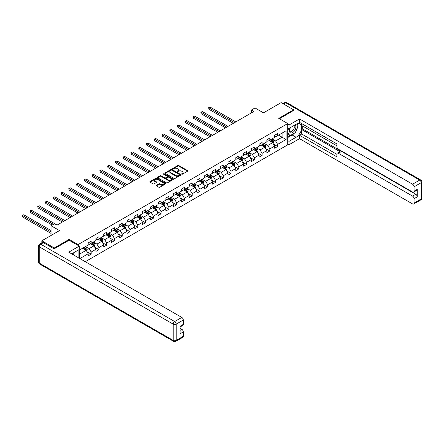 <?xml version="1.0" encoding="UTF-8"?>
<svg xmlns="http://www.w3.org/2000/svg" width="444" height="444" viewBox="0 0 444 444"><rect width="100%" height="100%" fill="white"/><g stroke="black" fill="none" stroke-linecap="round" stroke-linejoin="round"><path stroke-width="0.67" d="M181.724 174.187A0.483 0.278 0 0 0 182.406 174.187L187.601 171.19A0.694 0.4 0 0 0 187.801 170.907A0.694 0.4 0 0 0 187.601 170.624L178.804 165.545A0.694 0.4 0 0 0 177.822 165.545L172.633 168.542A0.483 0.278 0 0 0 173.315 168.936L173.987 168.554A2.214 1.276 0 0 1 177.117 168.554L177.85 168.975A2.214 1.276 0 0 1 178.499 169.88A2.214 1.276 0 0 1 177.85 170.779L177.178 171.168A0.483 0.278 0 0 0 177.861 171.562L178.532 171.173A2.214 1.276 0 0 1 181.663 171.173L182.395 171.6A2.214 1.276 0 0 1 183.045 172.5A2.214 1.276 0 0 1 182.395 173.404L181.724 173.793A0.483 0.278 0 0 0 181.724 174.187L181.724 173.793M156.366 185.242A0.694 0.4 0 0 0 156.166 185.525A0.694 0.4 0 0 0 156.366 185.808L158.835 187.235A0.694 0.4 0 0 0 159.812 187.235L165.579 183.905A0.694 0.4 0 0 0 165.784 183.622A0.694 0.4 0 0 0 165.579 183.339L156.782 178.26A0.694 0.4 0 0 0 155.805 178.26L150.039 181.59A0.694 0.4 0 0 0 149.833 181.874A0.694 0.4 0 0 0 150.039 182.151L153.019 183.877A0.694 0.4 0 0 0 153.996 183.877L156.466 182.451A0.694 0.4 0 0 0 156.665 182.168A0.694 0.4 0 0 0 156.466 181.885L154.984 181.03A1.848 1.066 0 0 1 154.445 180.275A1.848 1.066 0 0 1 155.589 179.293A1.848 1.066 0 0 1 157.603 179.52L163.392 182.867A1.848 1.066 0 0 1 163.936 183.622A1.848 1.066 0 0 1 162.793 184.604A1.848 1.066 0 0 1 160.778 184.377L159.812 183.816A0.694 0.4 0 0 0 158.835 183.816L156.366 185.242L156.366 185.808L158.835 184.393L158.835 183.816M293.601 110.584L293.601 109.807L281.152 102.62L263.475 112.826L255.011 107.942L251.526 109.951L254.012 111.389L57.015 225.125L54.529 223.687L51.043 225.702L51.043 235.475M69.12 240.248L69.12 239.41L54.279 247.98L41.83 240.792L59.507 230.586L51.043 225.702M69.12 239.41L78.083 244.589L287.729 123.549L287.729 144.827L85.276 261.71M293.601 109.807L278.76 118.376L287.729 123.549M174.037 178.455A0.694 0.4 0 0 0 175.014 178.455L180.78 175.125A0.694 0.4 0 0 0 180.986 174.842A0.694 0.4 0 0 0 180.78 174.564L171.983 169.48A0.694 0.4 0 0 0 171.007 169.48L165.24 172.81A0.694 0.4 0 0 0 165.035 173.093A0.694 0.4 0 0 0 165.24 173.376L174.037 178.455M163.747 174.292A0.483 0.278 0 0 1 164.236 174.359L164.236 173.787L173.182 178.949A0.694 0.4 0 0 1 173.382 179.232A0.694 0.4 0 0 1 173.182 179.515L167.416 182.845A0.694 0.4 0 0 1 166.433 182.845L157.637 177.767L160.106 176.351L160.106 175.774L157.637 177.2A0.694 0.4 0 0 0 157.437 177.483A0.694 0.4 0 0 0 157.637 177.767L157.637 177.2M160.106 176.351A0.694 0.4 0 0 1 161.083 176.351L161.083 175.774A0.694 0.4 0 0 0 160.106 175.774M161.083 175.774L164.652 177.833A0.694 0.4 0 0 0 165.629 177.833L167.266 176.89A0.694 0.4 0 0 0 167.471 176.607A0.694 0.4 0 0 0 167.266 176.323L163.553 174.181A0.483 0.278 0 0 1 164.236 173.787M41.83 242.868L41.83 240.792M54.279 247.98L54.279 248.757M78.083 257.553L78.083 250.194M78.083 245.421L78.083 244.589M87.018 251.731L91.181 254.135L91.181 252.037L95.96 249.273L95.96 251.371L98.945 249.65L98.945 247.552L103.73 244.788L103.73 246.886L106.715 245.166L106.715 243.062L111.494 240.304L111.494 242.402L114.485 240.676L114.485 238.578L119.264 235.82L119.264 237.917L122.25 236.191L122.25 234.093L127.034 231.335L127.034 233.433L130.02 231.707L130.02 229.609L134.798 226.851L134.798 228.949L137.79 227.223L137.79 225.125L142.568 222.366L142.568 224.464L145.554 222.738L145.554 220.64L150.338 217.882L150.338 219.98L153.324 218.254L153.324 216.156L158.103 213.392L158.103 215.495L161.094 213.769L161.094 211.671L165.873 208.908L165.873 211.011L168.859 209.285L168.859 207.187L173.643 204.423L173.643 206.521L176.629 204.801L176.629 202.697L181.407 199.939L181.407 202.037L184.399 200.316L184.399 198.213L189.177 195.454L189.177 197.552L192.169 195.826L192.169 193.728L196.947 190.97L196.947 193.068L199.933 191.342L199.933 189.244L204.717 186.486L204.717 188.583L207.703 186.857L207.703 184.76L212.482 182.001L212.482 184.099L215.473 182.373L215.473 180.275L220.252 177.517L220.252 179.615L223.238 177.889L223.238 175.791L228.022 173.032L228.022 175.13L231.008 173.404L231.008 171.306L235.786 168.542L235.786 170.646L238.778 168.92L238.778 166.822L243.556 164.058L243.556 166.156L246.542 164.435L246.542 162.338L251.326 159.574L251.326 161.672L254.312 159.951L254.312 157.848L259.091 155.089L259.091 157.187L262.082 155.461L262.082 153.363L266.861 150.605L266.861 152.703L269.847 150.977L269.847 148.879L274.631 146.12L274.631 148.218L277.617 146.492L277.617 144.394L286.08 139.505L286.08 130.769L282.101 133.067L282.101 137.207L286.08 139.505M91.181 254.135L88.19 255.861L88.19 253.757L79.848 258.575M79.726 258.502L79.726 249.905L88.19 245.021L88.19 242.918L91.181 241.197L91.181 243.295L95.96 240.537L95.96 238.434L98.945 236.713L98.945 238.811L103.73 236.047L103.73 233.949L106.715 232.223L106.715 234.327L111.494 231.563L111.494 229.465L114.485 227.739L114.485 229.842L119.264 227.078L119.264 224.98L122.25 223.254L122.25 225.352L127.034 222.594L127.034 220.496L130.02 218.77L130.02 220.868L134.798 218.109L134.798 216.012L137.79 214.286L137.79 216.383L142.568 213.625L142.568 211.527L145.554 209.801L145.554 211.899L150.338 209.141L150.338 207.043L153.324 205.317L153.324 207.415L158.103 204.656L158.103 202.558L161.094 200.832L161.094 202.93L165.873 200.172L165.873 198.068L168.859 196.348L168.859 198.446L173.643 195.682L173.643 193.584L176.629 191.864L176.629 193.961L181.407 191.198L181.407 189.1L184.399 187.374L184.399 189.477L189.177 186.713L189.177 184.615L192.169 182.889L192.169 184.987L196.947 182.229L196.947 180.131L199.933 178.405L199.933 180.503L204.717 177.744L204.717 175.646L207.703 173.92L207.703 176.018L212.482 173.26L212.482 171.162L215.473 169.436L215.473 171.534L220.252 168.776L220.252 166.678L223.238 164.952L223.238 167.049L228.022 164.291L228.022 162.193L231.008 160.467L231.008 162.565L235.786 159.807L235.786 157.703L238.778 155.983L238.778 158.081L243.556 155.322L243.556 153.219L246.542 151.498L246.542 153.596L251.326 150.832L251.326 148.734L254.312 147.008L254.312 149.112L259.091 146.348L259.091 144.25L262.082 142.524L262.082 144.627L266.861 141.864L266.861 139.766L269.847 138.04L269.847 140.138L274.631 137.379L274.631 135.281L277.617 133.555L277.617 135.653L286.08 130.769M90.382 243.756L93.967 245.826L89.189 248.585L85.603 246.514M88.19 243.867L89.189 244.444L91.181 243.295M89.189 248.585L91.181 252.037M93.967 245.826L95.96 249.273M98.152 239.272L101.737 241.342L96.953 244.1L93.368 242.03M95.96 239.383L96.953 239.96L98.945 238.811M96.953 244.1L98.945 247.552M101.737 241.342L103.73 244.788M105.916 234.787L109.502 236.852L104.723 239.616L101.138 237.546M103.73 234.898L104.723 235.475L106.715 234.327M104.723 239.616L106.715 243.062M109.502 236.852L111.494 240.304M113.686 230.297L117.272 232.367L112.493 235.131L108.908 233.061M111.494 230.414L112.493 230.991L114.485 229.842M112.493 235.131L114.485 238.578M117.272 232.367L119.264 235.82M121.456 225.813L125.042 227.883L120.257 230.647L116.672 228.577M119.264 225.929L120.257 226.507L122.25 225.352M120.257 230.647L122.25 234.093M125.042 227.883L127.034 231.335M129.221 221.328L132.806 223.399L128.027 226.157L124.442 224.087M127.034 221.445L128.027 222.022L130.02 220.868M128.027 226.157L130.02 229.609M132.806 223.399L134.798 226.851M136.991 216.844L140.576 218.914L135.797 221.673L132.212 219.602M134.798 216.961L135.797 217.532L137.79 216.383M135.797 221.673L137.79 225.125M140.576 218.914L142.568 222.366M144.761 212.36L148.346 214.43L143.562 217.188L139.977 215.118M142.568 212.476L143.562 213.048L145.554 211.899M143.562 217.188L145.554 220.64M148.346 214.43L150.338 217.882M152.531 207.875L156.116 209.945L151.332 212.704L147.747 210.634M150.338 207.992L151.332 208.563L153.324 207.415M151.332 212.704L153.324 216.156M156.116 209.945L158.103 213.392M160.295 203.391L163.88 205.461L159.102 208.219L155.517 206.149M158.103 203.502L159.102 204.079L161.094 202.93M159.102 208.219L161.094 211.671M163.88 205.461L165.873 208.908M168.065 198.906L171.65 200.977L166.872 203.735L163.287 201.665M165.873 199.017L166.872 199.595L168.859 198.446M166.872 203.735L168.859 207.187M171.65 200.977L173.643 204.423M175.835 194.422L179.42 196.492L174.636 199.251L171.051 197.18M173.643 194.533L174.636 195.11L176.629 193.961M174.636 199.251L176.629 202.697M179.42 196.492L181.407 199.939M183.6 189.932L187.185 192.002L182.406 194.766L178.821 192.696M181.407 190.049L182.406 190.626L184.399 189.477M182.406 194.766L184.399 198.213M187.185 192.002L189.177 195.454M191.37 185.448L194.955 187.518L190.176 190.282L186.591 188.212M189.177 185.564L190.176 186.141L192.169 184.987M190.176 190.282L192.169 193.728M194.955 187.518L196.947 190.97M199.14 180.963L202.725 183.033L197.941 185.797L194.355 183.727M196.947 181.08L197.941 181.657L199.933 180.503M197.941 185.797L199.933 189.244M202.725 183.033L204.717 186.486M206.904 176.479L210.489 178.549L205.711 181.307L202.125 179.237M204.717 176.595L205.711 177.167L207.703 176.018M205.711 181.307L207.703 184.76M210.489 178.549L212.482 182.001M214.674 171.995L218.259 174.065L213.481 176.823L209.895 174.753M212.482 172.111L213.481 172.683L215.473 171.534M213.481 176.823L215.473 180.275M218.259 174.065L220.252 177.517M222.444 167.51L226.029 169.58L221.245 172.339L217.66 170.268M220.252 167.627L221.245 168.198L223.238 167.049M221.245 172.339L223.238 175.791M226.029 169.58L228.022 173.032M230.208 163.026L233.794 165.096L229.015 167.854L225.43 165.784M228.022 163.142L229.015 163.714L231.008 162.565M229.015 167.854L231.008 171.306M233.794 165.096L235.786 168.542M237.978 158.541L241.564 160.611L236.785 163.37L233.2 161.3M235.786 158.652L236.785 159.23L238.778 158.081M236.785 163.37L238.778 166.822M241.564 160.611L243.556 164.058M245.748 154.057L249.334 156.127L244.55 158.885L240.964 156.815M243.556 154.168L244.55 154.745L246.542 153.596M244.55 158.885L246.542 162.338M249.334 156.127L251.326 159.574M253.513 149.573L257.104 151.643L252.32 154.401L248.734 152.331M251.326 149.684L252.32 150.261L254.312 149.112M252.32 154.401L254.312 157.848M257.104 151.643L259.091 155.089M261.283 145.083L264.868 147.153L260.09 149.917L256.504 147.846M259.091 145.199L260.09 145.776L262.082 144.627M260.09 149.917L262.082 153.363M264.868 147.153L266.861 150.605M269.053 140.598L272.638 142.668L267.86 145.432L264.274 143.362M266.861 140.715L267.86 141.292L269.847 140.138M267.86 145.432L269.847 148.879M272.638 142.668L274.631 146.12M278.516 135.137L282.101 137.207L275.624 140.942L272.039 138.878M274.631 136.23L275.624 136.808L277.617 135.653M275.624 140.942L277.617 144.394M251.526 109.951L251.526 112.826M79.726 254.046L86.197 250.311L82.612 248.24M86.197 250.311L88.19 253.757M273.46 144.095L277.617 146.492M265.69 148.579L269.847 150.977M257.925 153.063L262.082 155.461M250.155 157.548L254.312 159.951M242.385 162.032L246.542 164.435M234.615 166.517L238.778 168.92M226.851 171.001L231.008 173.404M219.081 175.485L223.238 177.889M211.311 179.975L215.473 182.373M203.546 184.46L207.703 186.857M195.776 188.944L199.933 191.342M188.006 193.429L192.169 195.826M180.242 197.913L184.399 200.316M172.472 202.397L176.629 204.801M164.702 206.882L168.859 209.285M156.937 211.366L161.094 213.769M149.167 215.851L153.324 218.254M141.397 220.341L145.554 222.738M133.633 224.825L137.79 227.223M125.863 229.309L130.02 231.707M118.093 233.794L122.25 236.191M110.323 238.278L114.485 240.676M102.558 242.763L106.715 245.166M94.788 247.247L98.945 249.65M181.918 174.259L182.395 173.981A2.214 1.276 0 0 0 183.045 173.077L183.045 172.5M178.499 169.88L178.499 170.452A2.214 1.276 0 0 1 177.85 171.356L177.372 171.634M187.601 170.624L187.601 171.19L178.804 166.123A0.694 0.4 0 0 0 177.822 166.123L172.827 169.009M180.775 175.13L171.983 170.058A0.694 0.4 0 0 0 171.007 170.058L165.246 173.382L165.24 172.81M179.559 175.041A0.483 0.278 0 0 0 179.559 174.647L171.839 170.185A0.483 0.278 0 0 0 171.151 170.185L170.446 170.596A2.214 1.276 0 0 0 169.797 171.501A2.214 1.276 0 0 0 170.446 172.405L175.724 175.452A2.214 1.276 0 0 0 178.849 175.452L179.559 175.041L179.559 175.619A0.483 0.278 0 0 0 179.703 175.419L179.703 174.842M169.797 171.501L169.797 172.078A2.214 1.276 0 0 0 170.446 172.977L170.446 172.405M179.559 175.619L178.849 176.024A2.214 1.276 0 0 1 175.724 176.024L170.446 172.977M161.083 176.351L164.652 178.41A0.694 0.4 0 0 0 165.629 178.41L167.266 177.467A0.694 0.4 0 0 0 167.471 177.184L167.471 176.607M164.236 174.359L173.171 179.52M168.354 179.975A1.848 1.066 0 0 0 170.368 180.203A1.848 1.066 0 0 0 171.512 179.221A1.848 1.066 0 0 0 170.968 178.466L168.931 177.284A0.694 0.4 0 0 0 167.949 177.284L166.311 178.233A0.694 0.4 0 0 0 166.112 178.51A0.694 0.4 0 0 0 166.311 178.793L168.354 179.975L168.354 180.547A1.848 1.066 0 0 0 170.368 180.78A1.848 1.066 0 0 0 171.512 179.792L171.512 179.221M166.112 178.51L166.112 179.087A0.694 0.4 0 0 0 166.311 179.37L166.311 178.793M168.354 180.547L166.311 179.37M163.936 183.622L163.936 184.193A1.848 1.066 0 0 1 162.793 185.181A1.848 1.066 0 0 1 160.778 184.948L159.812 184.393A0.694 0.4 0 0 0 158.835 184.393M154.445 180.275L154.445 180.852A1.848 1.066 0 0 0 154.984 181.607L154.984 181.03M156.466 181.885L156.466 182.451L154.984 181.607M165.579 183.339L165.579 183.905L156.782 178.832A0.694 0.4 0 0 0 155.805 178.832L150.044 182.157L150.039 181.59M273.032 143.351L273.626 141.858A1.865 1.077 -120 0 0 273.027 140.271L272 138.9M270.207 141.27L269.508 140.337M235.786 121.911L210.156 107.115L208.913 107.837L208.913 109.274L233.3 123.349M270.457 139.788L271.484 141.159A1.865 1.077 60 0 1 272.017 142.285L272.616 141.941A1.865 1.077 -120 0 0 272.083 140.815L271.056 139.444M270.585 139.716L271.728 141.236A0.949 0.549 60 0 1 271.9 141.525L272.616 141.941M208.913 109.274L208.641 107.676L234.543 122.633M208.641 107.676L210.156 107.115M290.248 127.7A4.579 2.642 120 0 0 291.036 132.984A4.579 2.642 120 0 0 295.171 129.715A4.579 2.642 120 0 0 295.06 124.925M290.509 127.55A3.136 1.809 120 0 0 290.498 131.185A3.136 1.809 120 0 0 290.959 131.33A3.136 1.809 120 0 0 293.823 129.015A3.136 1.809 120 0 0 293.634 125.757A3.136 1.809 120 0 0 293.623 125.752M296.808 123.965L298.029 125.708L295.343 132.639L289.965 135.742L287.729 134.238M289.965 135.742L287.729 132.551M287.729 130.764L288.711 128.233M72.894 253.191L74.048 255.222M287.729 127.661L289.022 128.41L289.022 125.019L299.528 118.953L412.565 184.216L419.685 180.103L285.736 102.764L283.566 104.018M289.022 128.41L296.093 124.326A7.92 4.573 120 0 1 300.055 123.937A7.92 4.573 120 0 1 301.265 130.286A7.92 4.573 120 0 1 296.093 137.263L289.022 141.347L289.022 144.738L299.528 138.672L299.528 135.281L336.874 156.843L336.874 154.14A2.115 1.221 -120 0 1 337.312 153.174A2.115 1.221 -120 0 1 338.367 153.28L412.565 196.115L415.756 194.278A2.115 1.221 60 0 1 417.249 196.864L417.249 189.333A2.115 1.221 60 0 1 416.811 190.298L413.625 192.135A2.115 1.221 -120 0 0 414.058 191.17L414.058 186.802A2.115 1.221 -120 0 0 412.565 184.216M302.714 126.079L302.714 129.015L301.72 129.587L301.72 134.016L299.528 135.281M301.72 123.61L301.72 125.508L336.874 145.804M413.625 192.135A2.115 1.221 -120 0 1 412.565 192.036L338.367 149.195A2.115 1.221 -120 0 1 336.874 146.609L336.874 143.906L299.528 122.344L299.528 118.953M287.729 124.27L289.022 125.019M287.729 143.995L289.022 144.738M287.729 140.598L289.022 141.347M299.528 138.672L412.565 203.935A2.115 1.221 -120 0 0 413.625 204.04A2.115 1.221 -120 0 0 414.058 203.075L414.058 198.701A2.115 1.221 -120 0 0 412.565 196.115M293.601 110.412L279.437 118.764M301.72 129.587L340.559 152.014L338.367 153.28M302.714 129.015L415.756 194.278M301.72 134.016L336.874 154.312M337.312 153.174L339.505 151.909A2.115 1.221 60 0 1 340.559 152.014M287.729 137.551L292.158 134.993A7.92 4.573 120 0 0 294.355 133.211M295.926 131.135A7.92 4.573 120 0 0 297.63 126.74M297.758 125.319A7.92 4.573 120 0 0 297.563 123.704M287.729 136.63L289.621 135.542M287.729 134.909L288.123 134.676M43.423 242.663L40.737 244.217A2.115 1.221 -120 0 0 39.677 244.111L42.369 242.557A2.115 1.221 60 0 1 43.423 242.663L54.129 248.845L69.07 240.221L79.276 246.109L79.276 249.506L72.206 253.585A7.92 4.573 120 0 0 71.728 253.885M79.276 246.109L68.77 252.175L181.807 317.438A2.115 1.221 60 0 1 183.3 320.03L183.3 324.398A2.115 1.221 60 0 1 182.867 325.363L180.114 326.951M73.848 254.545L73.848 252.636M180.114 330.319L181.807 329.343A2.115 1.221 60 0 1 183.3 331.929L183.3 336.302A2.115 1.221 60 0 1 182.867 337.268L175.746 341.381A2.115 1.221 -120 0 0 176.179 340.409L183.3 336.302M183.3 324.398L180.114 326.24L180.114 333.771L183.3 331.929M181.807 329.343L180.114 328.366M265.262 147.835L265.856 146.342A1.865 1.077 -120 0 0 265.262 144.755L264.23 143.384M262.443 145.754L261.744 144.822M228.022 126.396L202.392 111.599L201.143 112.321L201.143 113.758L225.53 127.833M262.687 144.272L263.714 145.649A1.865 1.077 60 0 1 264.252 146.77L264.846 146.426A1.865 1.077 -120 0 0 264.313 145.299L263.286 143.928M262.82 144.2L263.958 145.721A0.949 0.549 60 0 1 264.13 146.009L264.846 146.426M201.143 113.758L200.871 112.16L226.773 127.117M200.871 112.16L202.392 111.599M257.492 152.32L258.086 150.827A1.865 1.077 -120 0 0 257.492 149.239L256.466 147.869M254.673 150.239L253.974 149.306M220.252 130.88L194.622 116.084L193.379 116.805L193.379 118.243L217.76 132.318M254.917 148.757L255.949 150.133A1.865 1.077 60 0 1 256.482 151.254L257.082 150.91A1.865 1.077 -120 0 0 256.543 149.789L255.516 148.413M255.05 148.685L256.188 150.205A0.949 0.549 60 0 1 256.36 150.494L257.082 150.91M193.379 118.243L193.101 116.644L219.009 131.602M193.101 116.644L194.622 116.084M249.728 156.804L250.316 155.317A1.865 1.077 -120 0 0 249.722 153.724L248.696 152.353M246.903 154.723L246.204 153.791M212.482 135.37L186.852 120.568L185.609 121.29L185.609 122.727L209.995 136.808M247.153 153.247L248.179 154.617A1.865 1.077 60 0 1 248.712 155.739L249.312 155.394A1.865 1.077 -120 0 0 248.779 154.273L247.746 152.897M247.28 153.169L248.424 154.69A0.949 0.549 60 0 1 248.596 154.978L249.312 155.394M185.609 122.727L185.337 121.129L211.239 136.086M185.337 121.129L186.852 120.568M241.958 161.289L242.552 159.801A1.865 1.077 -120 0 0 241.952 158.208L240.926 156.837M239.133 159.207L238.439 158.275M204.717 139.854L179.082 125.053L177.839 125.774L177.839 127.212L202.225 141.292M239.383 157.731L240.409 159.102A1.865 1.077 60 0 1 240.948 160.223L241.542 159.879A1.865 1.077 -120 0 0 241.009 158.758L239.982 157.387M239.516 157.653L240.654 159.174A0.949 0.549 60 0 1 240.826 159.463L241.542 159.879M177.839 127.212L177.567 125.613L203.469 140.57M177.567 125.613L179.082 125.053M234.188 165.779L234.782 164.286A1.865 1.077 -120 0 0 234.188 162.693L233.161 161.322M231.368 163.692L230.669 162.759M196.947 144.339L171.317 129.543L170.069 130.258L170.069 131.696L194.455 145.776M231.613 162.215L232.645 163.586A1.865 1.077 60 0 1 233.178 164.707L233.777 164.363A1.865 1.077 -120 0 0 233.239 163.242L232.212 161.871M231.746 162.138L232.884 163.658A0.949 0.549 60 0 1 233.056 163.953L233.777 164.363M170.069 131.696L169.797 130.103L195.704 145.055M169.797 130.103L171.317 129.543M226.423 170.263L227.012 168.77A1.865 1.077 -120 0 0 226.418 167.177L225.391 165.806M223.598 168.176L222.899 167.244M189.177 148.823L163.547 134.027L162.304 134.743L162.304 136.18L186.691 150.261M223.848 166.7L224.875 168.071A1.865 1.077 60 0 1 225.408 169.192L226.007 168.848A1.865 1.077 -120 0 0 225.474 167.727L224.442 166.356M223.976 166.622L225.119 168.148A0.949 0.549 60 0 1 225.291 168.437L226.007 168.848M162.304 136.18L162.027 134.588L187.934 149.539M162.027 134.588L163.547 134.027M218.653 174.747L219.247 173.254A1.865 1.077 -120 0 0 218.648 171.667L217.621 170.291M215.828 172.661L215.135 171.728M181.407 153.308L155.777 138.511L154.534 139.227L154.534 140.665L178.921 154.745M216.078 171.184L217.105 172.555A1.865 1.077 60 0 1 217.638 173.676L218.237 173.332A1.865 1.077 -120 0 0 217.704 172.211L216.678 170.84M216.206 171.107L217.349 172.633A0.949 0.549 60 0 1 217.521 172.921L218.237 173.332M154.534 140.665L154.262 139.072L180.164 154.024M154.262 139.072L155.777 138.511M210.883 179.232L211.477 177.739A1.865 1.077 -120 0 0 210.883 176.151L209.851 174.775M208.064 177.145L207.365 176.218M173.643 157.792L148.013 142.996L146.764 143.712L146.764 145.149L171.151 159.23M208.308 175.669L209.34 177.039A1.865 1.077 60 0 1 209.873 178.166L210.467 177.816A1.865 1.077 -120 0 0 209.934 176.695L208.908 175.325M208.441 175.596L209.579 177.117A0.949 0.549 60 0 1 209.751 177.406L210.467 177.816M146.764 145.149L146.492 143.556L172.394 158.514M146.492 143.556L148.013 142.996M203.119 183.716L203.707 182.223A1.865 1.077 -120 0 0 203.113 180.636L202.087 179.265M200.294 181.635L199.595 180.702M165.873 162.276L140.243 147.48L139 148.196L139 149.634L163.381 163.714M200.544 180.153L201.57 181.524A1.865 1.077 60 0 1 202.103 182.651L202.703 182.301A1.865 1.077 -120 0 0 202.17 181.18L201.138 179.809M200.671 180.081L201.815 181.602A0.949 0.549 60 0 1 201.987 181.89L202.703 182.301M139 149.634L138.722 148.041L164.63 162.998M138.722 148.041L140.243 147.48M195.349 188.201L195.943 186.708A1.865 1.077 -120 0 0 195.343 185.12L194.317 183.749M192.524 186.119L191.825 185.187M158.103 166.761L132.473 151.965L131.23 152.686L131.23 154.124L155.616 168.198M192.774 184.637L193.8 186.008A1.865 1.077 60 0 1 194.333 187.135L194.933 186.791A1.865 1.077 -120 0 0 194.4 185.664L193.373 184.293M192.901 184.565L194.045 186.086A0.949 0.549 60 0 1 194.217 186.375L194.933 186.791M131.23 154.124L130.958 152.525L156.86 167.482M130.958 152.525L132.473 151.965M187.579 192.685L188.173 191.192A1.865 1.077 -120 0 0 187.579 189.605L186.547 188.234M184.76 190.604L184.06 189.671M150.338 171.245L124.709 156.449L123.46 157.17L123.46 158.608L147.846 172.683M185.004 189.122L186.03 190.498A1.865 1.077 60 0 1 186.569 191.619L187.163 191.275A1.865 1.077 -120 0 0 186.63 190.149L185.603 188.778M185.137 189.05L186.275 190.57A0.949 0.549 60 0 1 186.447 190.859L187.163 191.275M123.46 158.608L123.188 157.01L149.09 171.967M123.188 157.01L124.709 156.449M179.809 197.169L180.403 195.676A1.865 1.077 -120 0 0 179.809 194.089L178.782 192.718M176.989 195.088L176.29 194.156M142.568 175.73L116.939 160.933L115.695 161.655L115.695 163.092L140.076 177.167M177.239 193.612L178.266 194.983A1.865 1.077 60 0 1 178.799 196.104L179.398 195.76A1.865 1.077 -120 0 0 178.86 194.639L177.833 193.262M177.367 193.534L178.505 195.055A0.949 0.549 60 0 1 178.682 195.343L179.398 195.76M115.695 163.092L115.418 161.494L141.325 176.451M115.418 161.494L116.939 160.933M172.044 201.654L172.638 200.166A1.865 1.077 -120 0 0 172.039 198.573L171.012 197.203M169.22 199.572L168.52 198.64M134.798 180.22L109.169 165.418L107.925 166.139L107.925 167.577L132.312 181.657M169.469 198.096L170.496 199.467A1.865 1.077 60 0 1 171.029 200.588L171.628 200.244A1.865 1.077 -120 0 0 171.095 199.123L170.069 197.747M169.597 198.018L170.74 199.539A0.949 0.549 60 0 1 170.912 199.828L171.628 200.244M107.925 167.577L107.653 165.978L133.555 180.936M107.653 165.978L109.169 165.418M164.274 206.144L164.868 204.651A1.865 1.077 -120 0 0 164.274 203.058L163.242 201.687M161.455 204.057L160.756 203.124M127.034 184.704L101.404 169.902L100.155 170.624L100.155 172.061L124.542 186.141M161.699 202.581L162.726 203.951A1.865 1.077 60 0 1 163.264 205.073L163.858 204.728A1.865 1.077 -120 0 0 163.325 203.607L162.299 202.236M161.832 202.503L162.97 204.024A0.949 0.549 60 0 1 163.142 204.312L163.858 204.728M100.155 172.061L99.883 170.463L125.785 185.42M99.883 170.463L101.404 169.902M156.504 210.628L157.098 209.135A1.865 1.077 -120 0 0 156.504 207.542L155.478 206.171M153.685 208.541L152.986 207.609M119.264 189.188L93.634 174.392L92.391 175.108L92.391 176.546L116.772 190.626M153.935 207.065L154.962 208.436A1.865 1.077 60 0 1 155.494 209.557L156.094 209.213A1.865 1.077 -120 0 0 155.555 208.092L154.529 206.721M154.062 206.987L155.2 208.514A0.949 0.549 60 0 1 155.378 208.802L156.094 209.213M92.391 176.546L92.113 174.953L118.021 189.904M92.113 174.953L93.634 174.392M148.74 215.112L149.328 213.62A1.865 1.077 -120 0 0 148.734 212.032L147.708 210.656M145.915 213.026L145.216 212.093M111.494 193.673L85.864 178.877L84.621 179.592L84.621 181.03L109.008 195.11M146.165 211.549L147.192 212.92A1.865 1.077 60 0 1 147.724 214.041L148.324 213.697A1.865 1.077 -120 0 0 147.791 212.576L146.759 211.205M146.292 211.472L147.436 212.998A0.949 0.549 60 0 1 147.608 213.287L148.324 213.697M84.621 181.03L84.349 179.437L110.251 194.389M84.349 179.437L85.864 178.877M140.97 219.597L141.564 218.104A1.865 1.077 -120 0 0 140.964 216.517L139.938 215.14M138.145 217.51L137.451 216.578M103.73 198.157L78.094 183.361L76.851 184.077L76.851 185.514L101.238 199.595M138.395 216.034L139.422 217.405A1.865 1.077 60 0 1 139.96 218.526L140.554 218.182A1.865 1.077 -120 0 0 140.021 217.061L138.994 215.69M138.528 215.956L139.666 217.482A0.949 0.549 60 0 1 139.838 217.771L140.554 218.182M76.851 185.514L76.579 183.921L102.481 198.873M76.579 183.921L78.094 183.361M133.2 224.081L133.794 222.588A1.865 1.077 -120 0 0 133.2 221.001L132.173 219.63M130.381 221.994L129.681 221.068M95.96 202.642L70.33 187.845L69.081 188.561L69.081 189.999L93.468 204.079M130.625 220.518L131.657 221.889A1.865 1.077 60 0 1 132.19 223.016L132.789 222.666A1.865 1.077 -120 0 0 132.251 221.545L131.224 220.174M130.758 220.446L131.896 221.967A0.949 0.549 60 0 1 132.068 222.255L132.789 222.666M69.081 189.999L68.809 188.406L94.716 203.363M68.809 188.406L70.33 187.845M125.436 228.566L126.024 227.073A1.865 1.077 -120 0 0 125.43 225.485L124.403 224.115M122.611 226.484L121.911 225.552M88.19 207.126L62.56 192.33L61.316 193.046L61.316 194.489L85.703 208.563M122.86 225.003L123.887 226.373A1.865 1.077 60 0 1 124.42 227.5L125.019 227.156A1.865 1.077 -120 0 0 124.487 226.029L123.454 224.658M122.988 224.93L124.131 226.451A0.949 0.549 60 0 1 124.303 226.74L125.019 227.156M61.316 194.489L61.039 192.89L86.946 207.848M61.039 192.89L62.56 192.33M117.666 233.05L118.259 231.557A1.865 1.077 -120 0 0 117.66 229.97L116.633 228.599M114.841 230.969L114.147 230.036M80.42 211.61L54.79 196.814L53.546 197.536L53.546 198.973L77.933 213.048M115.09 229.487L116.117 230.863A1.865 1.077 60 0 1 116.65 231.984L117.249 231.64A1.865 1.077 -120 0 0 116.717 230.514L115.69 229.143M115.218 229.415L116.361 230.936A0.949 0.549 60 0 1 116.533 231.224L117.249 231.64M53.546 198.973L53.274 197.375L79.176 212.332M53.274 197.375L54.79 196.814M109.896 237.534L110.489 236.042A1.865 1.077 -120 0 0 109.896 234.454L108.863 233.083M107.076 235.453L106.377 234.521M72.655 216.095L47.025 201.299L45.776 202.02L45.776 203.457L70.163 217.532M107.32 233.971L108.353 235.348A1.865 1.077 60 0 1 108.885 236.469L109.479 236.125A1.865 1.077 -120 0 0 108.947 234.998L107.92 233.627M107.454 233.899L108.591 235.42A0.949 0.549 60 0 1 108.763 235.709L109.479 236.125M45.776 203.457L45.504 201.859L71.406 216.816M45.504 201.859L47.025 201.299M102.131 242.019L102.719 240.526A1.865 1.077 -120 0 0 102.126 238.939L101.099 237.568M99.306 239.938L98.607 239.005M64.885 220.585L39.255 205.783L38.012 206.504L38.012 207.942L62.393 222.022M99.556 238.461L100.583 239.832A1.865 1.077 60 0 1 101.115 240.953L101.715 240.609A1.865 1.077 -120 0 0 101.182 239.488L100.15 238.112M99.684 238.384L100.827 239.904A0.949 0.549 60 0 1 100.999 240.193L101.715 240.609M38.012 207.942L37.734 206.343L63.642 221.301M37.734 206.343L39.255 205.783M94.361 246.503L94.955 245.016A1.865 1.077 -120 0 0 94.356 243.423L93.329 242.052M91.536 244.422L90.837 243.49M57.115 225.069L31.485 210.267L30.242 210.989L30.242 212.426L52.137 225.069M91.786 242.946L92.813 244.317A1.865 1.077 60 0 1 93.345 245.438L93.945 245.094A1.865 1.077 -120 0 0 93.412 243.972L92.385 242.596M91.914 242.868L93.057 244.389A0.949 0.549 60 0 1 93.229 244.677L93.945 245.094M30.242 212.426L29.97 210.828L53.38 224.348M29.97 210.828L31.485 210.267M86.591 250.993L87.185 249.5A1.865 1.077 -120 0 0 86.591 247.907L85.559 246.537M83.772 248.906L83.072 247.974M51.043 230.53L23.721 214.757L22.472 215.473L22.472 216.911L51.043 233.405M84.016 247.43L85.043 248.801A1.865 1.077 60 0 1 85.581 249.922L86.175 249.578A1.865 1.077 -120 0 0 85.642 248.457L84.615 247.086M84.149 247.352L85.287 248.873A0.949 0.549 60 0 1 85.459 249.167L86.175 249.578M22.472 216.911L22.2 215.318L51.043 231.968M22.2 215.318L23.721 214.757M182.395 173.981L182.395 173.404M177.178 171.562L177.178 171.168M177.85 171.356L177.85 170.779M172.633 168.936L172.633 168.542M177.822 166.123L177.822 165.545M178.804 166.123L178.804 165.545M171.007 170.058L171.007 169.48M171.983 170.058L171.983 169.48M180.78 175.125L180.78 174.564M175.724 176.024L175.724 175.452M178.849 176.024L178.849 175.452M164.652 178.41L164.652 177.833M165.629 178.41L165.629 177.833M167.266 177.467L167.266 176.89M173.182 179.515L173.182 178.949M159.812 184.393L159.812 183.816M160.778 184.948L160.778 184.377M155.805 178.832L155.805 178.26M156.782 178.832L156.782 178.26M272.455 142.563L273.609 141.897M272.083 140.815L273.027 140.271M270.757 141.581L271.484 141.159M414.058 191.17L417.249 189.333M417.249 196.864L414.058 198.701M414.058 203.075L421.184 198.962L421.184 182.689L414.058 186.802M292.158 134.993L296.093 137.263M421.184 198.962A2.115 1.221 60 0 1 420.746 199.928A2.115 2.115 0 0 0 421.8 198.102A2.115 1.221 180 0 1 421.184 198.962M421.184 182.689A2.115 1.221 0 0 0 421.8 181.829A2.115 2.115 0 0 0 420.746 179.998A2.115 1.221 -60 0 0 419.685 180.103A2.115 1.221 60 0 1 421.184 182.689M282.95 103.657L284.676 102.658A2.115 1.221 60 0 1 285.736 102.764A2.115 1.221 -60 0 1 286.791 102.658L420.746 179.998M39.677 244.111A2.115 2.115 0 0 0 38.622 245.937A2.115 1.221 180 0 0 39.239 246.803A2.115 1.221 -60 0 1 40.737 244.217L174.686 321.55A2.115 1.221 -60 0 0 173.193 324.137L39.239 246.803L39.239 263.076L173.193 340.409L173.193 324.137A2.115 1.221 -0 0 0 176.179 324.137L176.179 340.409A2.115 1.221 180 0 1 173.193 340.409A2.115 1.221 -60 0 0 173.632 341.381A2.115 2.115 0 0 0 175.746 341.381M183.3 320.03L176.179 324.137A2.115 1.221 -120 0 0 174.686 321.55L181.807 317.438M39.677 264.041A2.115 1.221 -60 0 1 39.239 263.076A2.115 1.221 -0 0 1 38.622 262.21A2.115 2.115 0 0 0 39.677 264.041L173.632 341.381M264.685 147.047L265.845 146.381M264.313 145.299L265.262 144.755M262.987 146.065L263.714 145.649M256.915 151.532L258.075 150.866M256.543 149.789L257.492 149.239M255.217 150.555L255.949 150.133M249.151 156.016L250.305 155.35M248.779 154.273L249.722 153.724M247.447 155.039L248.179 154.617M241.381 160.506L242.541 159.834M241.009 158.758L241.952 158.208M239.682 159.524L240.409 159.102M233.611 164.99L234.771 164.319M233.239 163.242L234.188 162.693M231.912 164.008L232.645 163.586M225.846 169.475L227.001 168.803M225.474 167.727L226.418 167.177M224.142 168.492L224.875 168.071M218.076 173.959L219.231 173.288M217.704 172.211L218.648 171.667M216.378 172.977L217.105 172.555M210.306 178.444L211.466 177.778M209.934 176.695L210.883 176.151M208.608 177.461L209.34 177.039M202.536 182.928L203.696 182.262M202.17 181.18L203.113 180.636M200.838 181.946L201.57 181.524M194.772 187.412L195.926 186.746M194.4 185.664L195.343 185.12M193.073 186.43L193.8 186.008M187.002 191.897L188.162 191.231M186.63 190.149L187.579 189.605M185.303 190.92L186.03 190.498M179.232 196.381L180.392 195.715M178.86 194.639L179.809 194.089M177.533 195.404L178.266 194.983M171.467 200.866L172.622 200.2M171.095 199.123L172.039 198.573M169.769 199.889L170.496 199.467M163.697 205.356L164.857 204.684M163.325 203.607L164.274 203.058M161.999 204.373L162.726 203.951M155.927 209.84L157.087 209.168M155.555 208.092L156.504 207.542M154.229 208.858L154.962 208.436M148.163 214.324L149.317 213.653M147.791 212.576L148.734 212.032M146.459 213.342L147.192 212.92M140.393 218.809L141.553 218.137M140.021 217.061L140.964 216.517M138.695 217.826L139.422 217.405M132.623 223.293L133.783 222.627M132.251 221.545L133.2 221.001M130.925 222.311L131.657 221.889M124.858 227.778L126.013 227.112M124.487 226.029L125.43 225.485M123.155 226.795L123.887 226.373M117.088 232.262L118.243 231.596M116.717 230.514L117.66 229.97M115.39 231.28L116.117 230.863M109.318 236.746L110.478 236.08M108.947 234.998L109.896 234.454M107.62 235.77L108.353 235.348M101.548 241.231L102.708 240.565M101.182 239.488L102.126 238.939M99.85 240.254L100.583 239.832M93.784 245.721L94.938 245.049M93.412 243.972L94.356 243.423M92.086 244.738L92.813 244.317M86.014 250.205L87.174 249.534M85.642 248.457L86.591 247.907M84.316 249.223L85.043 248.801M413.625 204.04L420.746 199.928M421.8 198.102L421.8 181.829M286.791 102.658A2.115 2.115 0 0 0 284.676 102.658M38.622 245.937L38.622 262.21"/></g></svg>
